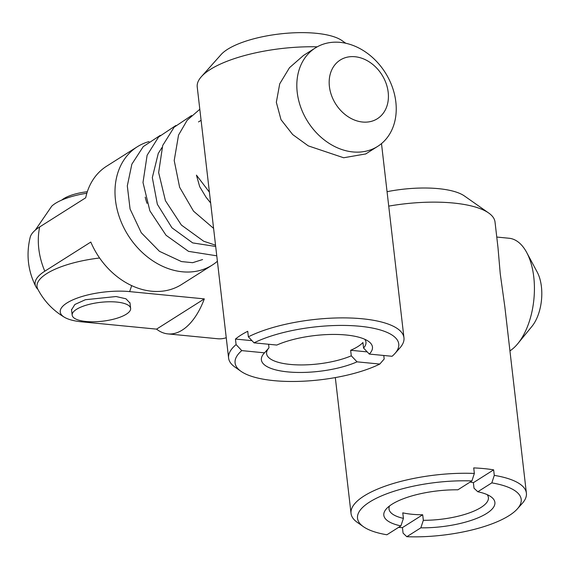 <?xml version="1.0" encoding="UTF-8"?>
<svg xmlns="http://www.w3.org/2000/svg" width="570" height="570" viewBox="0 0 570 570"><rect width="100%" height="100%" fill="white"/><g stroke="black" fill="none" stroke-linecap="round" stroke-linejoin="round"><path stroke-width="0.85" d="M210.651 202.934L206.062 197.248L199.685 186.647L196.436 175.133L209.404 192.161M160.27 135.361L143.241 146.625L131.848 164.189L127.31 185.877L130.074 209.012L141.253 232.717L159.45 251.32L181.46 261.573L192.681 262.692L202.585 259.549M470.157 482.042A50.018 16.124 -6.6 0 1 473.378 482.683L493.641 469.851L494.283 475.38A88.264 28.457 -6.6 0 1 526.395 493.143L504.849 306.895L500.239 273.728L498.009 247.808L495.024 222.015A88.264 28.457 173.4 0 0 488.668 212.995A88.264 28.457 173.4 0 0 453.357 203.027A88.264 28.457 173.4 0 0 388.726 206.119M363.453 526.716A82.379 26.562 -6.6 0 1 382.142 495.629A82.379 26.562 -6.6 0 1 471.903 480.938L457.881 489.815A55.903 18.019 173.4 0 0 386.439 508.768A55.903 18.019 173.4 0 0 400.909 525.896L386.895 534.774A82.379 26.562 -6.6 0 1 363.453 526.716L357.39 522.455A88.264 28.457 -6.6 0 1 351.035 513.435A88.264 28.457 -6.6 0 1 474.354 473.442L473.72 467.906A88.264 28.457 173.4 0 1 484.087 468.618A88.264 28.457 173.4 0 1 493.641 469.851M488.668 212.995L464.422 195.973A64.731 20.869 173.4 0 0 438.53 188.663A64.731 20.869 173.4 0 0 387.059 191.684M494.283 475.38L491.825 482.876A82.379 26.562 -6.6 0 1 517.339 508.91A82.379 26.562 -6.6 0 1 509.088 515.615A82.379 26.562 -6.6 0 1 406.816 536.712L403.076 533.142L402.434 527.606L422.698 514.774L423.339 520.31A50.018 16.124 -6.6 0 0 488.405 497.539A50.018 16.124 -6.6 0 0 487.172 494.632M526.395 493.143A88.264 28.457 -6.6 0 1 522.27 503.381L517.339 508.91M406.816 536.712L420.831 527.834A55.903 18.019 173.4 0 0 479.52 517.197A55.903 18.019 173.4 0 0 490.863 496.684A55.903 18.019 173.4 0 0 477.81 491.753L474.019 488.212L473.378 482.683M422.698 514.774A50.018 16.124 -6.6 0 1 412.003 514.268A50.018 16.124 -6.6 0 1 402.776 512.836L403.418 518.372A50.018 16.124 -6.6 0 1 389.032 509.039A50.018 16.124 -6.6 0 1 389.567 505.925M398.523 527.407A88.264 28.457 173.4 0 0 402.434 527.606M471.903 480.938L474.354 473.442M477.81 491.753L491.825 482.876M400.909 525.896L403.418 518.372M420.831 527.834L423.339 520.31M86.056 321.487A29.419 9.483 -6.6 0 1 72.169 315.16A29.419 9.483 -6.6 0 1 86.661 305.064A29.419 9.483 -6.6 0 1 116.729 302.064A29.419 9.483 -6.6 0 1 130.623 308.399A29.419 9.483 -6.6 0 1 116.13 318.495A29.419 9.483 -6.6 0 1 86.056 321.487M87.331 191.712A29.419 9.483 173.4 0 0 61.824 200.042M149.048 141.567A70.025 55.105 57.7 0 0 137.285 146.782A70.025 55.105 57.7 0 0 115.475 200.163A70.025 55.105 57.7 0 0 152.432 260.568A70.025 55.105 57.7 0 0 212.211 265.1A70.025 55.105 57.7 0 0 217.398 261.245M137.285 146.782L106.611 166.205A70.025 55.105 57.7 0 0 85.692 197.797L39.679 226.931A70.025 55.105 57.7 0 0 38.788 248.727A70.025 55.105 57.7 0 0 44.802 271.199L90.815 242.058A70.025 55.105 57.7 0 0 181.538 284.523L212.211 265.1M388.184 92.247A34.72 27.317 -122.3 0 1 362.577 122.03A34.72 27.317 -122.3 0 1 329.41 86.526A34.72 27.317 -122.3 0 1 355.017 56.736A34.72 27.317 -122.3 0 1 388.184 92.247M395.837 101.959A58.254 45.842 -122.3 0 1 377.696 146.369A58.254 45.842 -122.3 0 1 327.964 142.6A58.254 45.842 -122.3 0 1 297.219 92.354A58.254 45.842 -122.3 0 1 315.36 47.937A58.254 45.842 -122.3 0 1 365.092 51.706A58.254 45.842 -122.3 0 1 395.837 101.959M145.2 197.127A58.254 45.842 57.7 0 0 147.003 203.355M44.802 271.199A65.949 21.261 173.4 0 0 35.889 286.724A65.949 21.261 173.4 0 0 37.919 289.368M39.679 226.931A65.949 21.261 173.4 0 0 30.174 237.327C26.049 254.491 27.951 270.957 35.889 286.724M226.247 337.732A70.025 36.843 95.6 0 1 225.407 337.989A70.025 36.843 95.6 0 1 217.697 338.751L167.893 333.899A70.025 36.843 95.6 0 1 156.565 329.132L81.852 321.851A45.814 14.77 173.4 0 1 64.574 317.347A45.814 14.77 173.4 0 1 75.354 298.808A45.814 14.77 173.4 0 1 129.618 291.605L204.324 298.887A70.025 36.843 95.6 0 1 182.3 330.051A70.025 36.843 95.6 0 1 167.893 333.899M509.936 350.878A58.254 30.652 -84.4 0 0 517.831 343.617A58.254 30.652 -84.4 0 0 526.709 252.51A58.254 30.652 -84.4 0 0 509.046 238.246L496.762 237.049M517.831 343.617L531.924 326.411A34.72 18.268 -84.4 0 0 537.211 272.118L526.709 252.51M204.324 298.887L156.565 329.132M71.549 309.823L74.87 304.48L85.372 299.72L116.095 296.535L125.949 298.787L130.003 303.062M99.608 257.996A65.949 21.261 173.4 0 0 37.805 289.154C44.047 301.053 52.967 310.451 64.574 317.347M86.854 193.23A45.814 14.77 173.4 0 0 51.713 206.197L35.269 230.159M346.061 334.996A55.903 18.019 173.4 0 0 276.799 345.057L254.042 342.841A82.379 26.562 -6.6 0 1 356.385 325.954A82.379 26.562 -6.6 0 1 394.903 353.535A82.379 26.562 -6.6 0 1 392.067 356.286L369.31 354.07A55.903 18.019 173.4 0 0 368.427 341.309A55.903 18.019 173.4 0 0 346.061 334.996M268.855 347.957A50.018 16.124 173.4 0 0 266.596 353.664A50.018 16.124 173.4 0 0 290.208 364.43A50.018 16.124 173.4 0 0 351.291 355.808L350.65 350.279A50.018 16.124 -6.6 0 0 362.919 342.506L363.56 348.042A50.018 16.124 173.4 0 0 365.969 342.171A50.018 16.124 173.4 0 0 364.729 339.264M345.783 43.263L341.986 40.598A64.731 20.869 173.4 0 0 316.094 33.288A64.731 20.869 173.4 0 0 221.075 54.592L201.36 76.701A88.264 28.457 173.4 0 0 197.227 86.932L228.599 358.06A88.264 28.457 -6.6 0 1 236.101 344.594L235.46 339.057L251.997 340.668M317.233 46.833A88.264 28.457 173.4 0 0 201.36 76.701M383.781 355.481L384.187 359.014L379.798 364.059A82.379 26.562 -6.6 0 1 273.978 380.646A82.379 26.562 -6.6 0 1 241.017 371.341A82.379 26.562 -6.6 0 1 241.773 350.614L236.101 344.594M241.017 371.341L234.954 367.08A88.264 28.457 -6.6 0 1 228.599 358.06M381.494 143.604L403.959 337.775A88.264 28.457 -6.6 0 0 362.292 318.78A88.264 28.457 -6.6 0 0 248.37 336.82L247.736 331.284A88.264 28.457 173.4 0 0 235.46 339.057M365.769 153.928L343.66 157.762L308.292 145.877L292.681 134.556L281.01 119.679L276.336 102.308L279.713 83.84L289.489 67.702L303.504 55.447M403.959 337.775A88.264 28.457 -6.6 0 1 399.834 348.006L394.903 353.535M241.773 350.614L264.53 352.83A55.903 18.019 173.4 0 0 264.003 353.393A55.903 18.019 173.4 0 0 288.484 371.968A55.903 18.019 173.4 0 0 357.041 361.843L379.798 364.059M248.37 336.82L254.042 342.841M357.041 361.843L351.291 355.808M350.65 350.279L367.237 351.889M264.53 352.83L268.997 347.793L268.591 344.259M369.31 354.07L363.56 348.042M131.663 285.599A70.025 36.843 95.6 0 1 129.618 291.605M206.062 197.248L210.658 203.006M199.814 109.283L187.202 120.206L178.545 135.061L174.206 160.512L179.614 187.238L193.494 211.128L213.593 228.37M191.556 115.546L174.142 127.203L162.707 145.471L158.645 172.56L165.428 200.704L181.388 225.05L203.661 241.217L215.538 245.193M175.916 125.457L158.546 137.064L147.117 155.247L142.999 182.514L149.874 210.829L166.041 235.268L188.542 251.363L216.771 255.816M161.951 147.58L158.275 153.394L152.325 177.584L157.356 204.302L171.955 227.808L192.696 242.906L215.688 246.461M335.317 377.582L351.035 513.435M72.169 315.16L71.507 309.432M130.623 308.399L129.96 302.67M377.696 146.369L365.562 154.057M315.36 47.937L303.183 55.653M201.089 120.306L198.524 121.923M226.247 337.746L225.407 337.989"/></g></svg>
